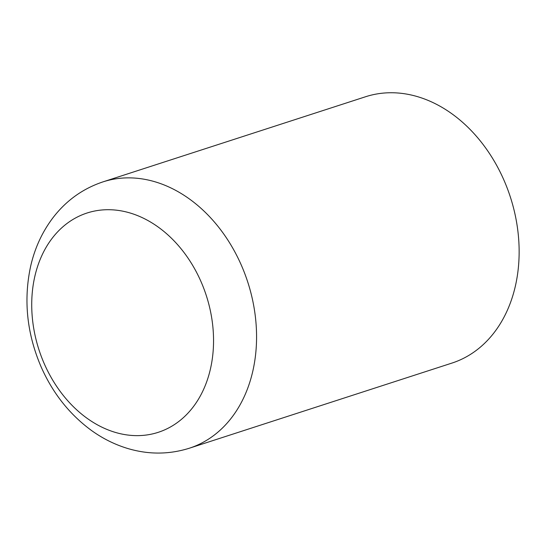 <?xml version="1.0" encoding="UTF-8"?>
<svg xmlns="http://www.w3.org/2000/svg" width="546" height="546" viewBox="0 0 546 546"><rect width="100%" height="100%" fill="white"/><g stroke="black" fill="none" stroke-linecap="round" stroke-linejoin="round"><path stroke-width="0.82" d="M44.124 363.404A115.295 87.947 -108 0 0 168.455 428.05A115.295 87.947 -108 0 0 201.146 281.941A115.295 87.947 -108 0 0 76.815 217.294A115.295 87.947 -108 0 0 44.124 363.404M464.387 357.876A140.001 106.791 -108 0 0 507.405 188.636A140.001 106.791 -108 0 0 365.574 96.744L103.003 181.866A140.001 106.791 -108 0 1 241.509 265.581A140.001 106.791 -108 0 1 201.815 442.997A140.001 106.791 -108 0 1 189.353 448.218L451.924 363.09A140.001 106.791 -108 0 0 464.387 357.876M103.003 181.866C82.972 188.568 66.366 200.423 53.194 217.451C42.383 231.647 34.883 247.829 30.699 265.991C23.396 299.74 26.809 333.21 40.923 366.414C52.457 392.731 69.158 413.977 91.039 430.152C102.416 438.411 114.619 444.519 127.641 448.471C148.457 454.682 169.028 454.593 189.353 448.218"/></g></svg>
